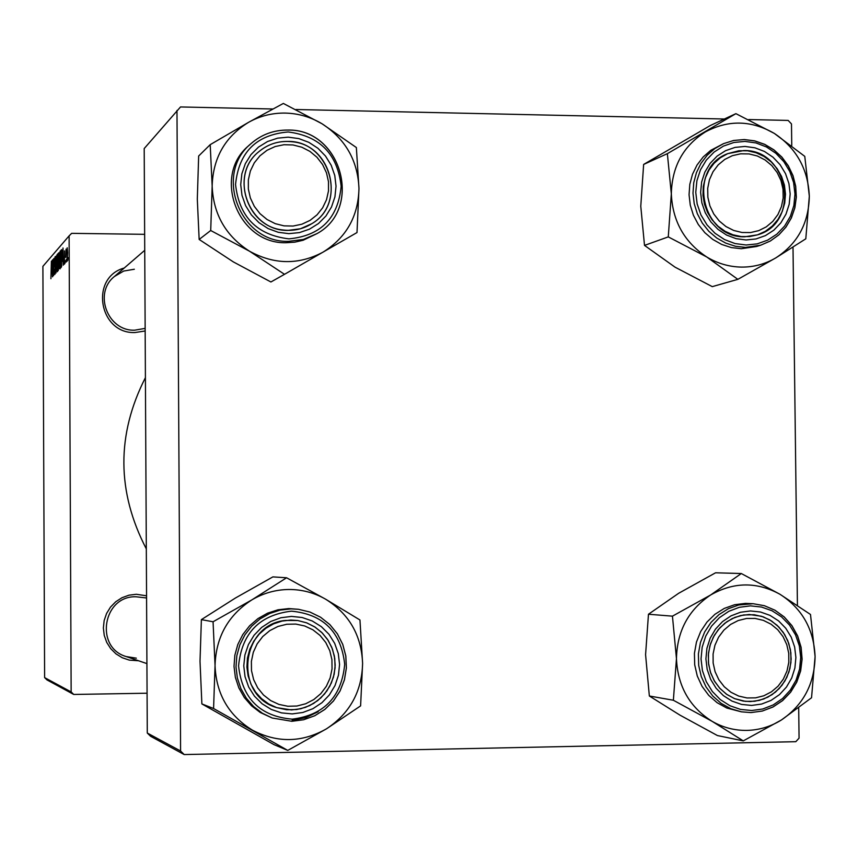 <?xml version="1.0" encoding="UTF-8"?>
<svg xmlns="http://www.w3.org/2000/svg" width="858" height="858" viewBox="0 0 858 858"><rect width="100%" height="100%" fill="white"/><g stroke="black" fill="none" stroke-linecap="round" stroke-linejoin="round"><path stroke-width="1.29" d="M138.535 660.757L129.301 660.113L122.286 657.754L115.991 653.871L110.714 648.659L106.724 642.395L104.236 635.37L103.368 627.959L104.161 620.527L106.585 613.449L110.51 607.089L115.733 601.758L121.986 597.715L128.968 595.184L136.325 594.272L146.568 595.806M146.579 597.972L136.036 596.782C102.992 595.506 94.401 647.479 126.212 656.574L136.347 658.172M145.163 330.984L134.974 332.539C98.927 334.019 89.5 277.381 124.238 268.018M134.341 269.24L123.702 271.053L114.414 276.501C93.232 293.104 107.647 331.295 134.652 330.191L145.152 328.389M146.321 548.905C116.699 491.763 116.398 434.684 145.41 377.649M144.659 234.331L71.654 233.344L69.112 235.853L71.15 691.923L73.724 694.454L147.083 693.21M73.724 694.454L46.943 679.89L44.616 677.606L71.15 691.923M60.736 258.076L60.028 268.897L59.674 254.161L60.199 250.976L60.736 258.076L60.178 253.013L59.813 255.341L60.039 266.859L60.564 258.076M62.473 261.293L62.999 247.973L63.299 265.176L63.052 260.66L62.473 261.293M50.912 278.732L51.383 261.25L50.912 278.732M55.384 268.919L54.858 274.453L54.419 269.219L54.88 272.458L55.223 269.251L54.547 261.915L55.019 256.907L55.384 268.919M56.789 255.073L55.974 273.058L55.663 256.36L56.092 270.495L56.789 255.073M58.065 261.036L57.379 271.75L57.036 257.153L57.54 254.011L58.065 261.036L57.529 256.027L57.164 258.322L57.4 269.723L57.904 261.036M67.996 257.561L67.793 260.339L67.996 257.561M69.112 235.853L42.9 266.334L44.616 677.606M59.266 264.135L58.194 270.667L58.891 252.702L59.266 264.135M51.716 273.069L52.199 260.317L52.477 276.823L52.252 272.49L51.716 273.069M52.917 266.077L52.638 276.651L52.821 259.609L53.486 273.176L53.797 258.494L53.614 275.6L52.917 266.077M64.404 264.221L64.489 250.858L64.404 264.221M61.594 266.591L60.854 267.803L61.572 249.646L61.594 266.591M67.643 252.713L67.085 261.315L67.203 247.78L67.643 252.713M66.366 259.341L66.163 262.098L66.366 259.341M65.723 257.411L66.055 249.088L65.723 257.411M65.187 260.618L64.983 263.363L65.187 260.618M748.787 119.552L788.159 120.42L791.484 123.927L791.752 145.474M793.006 247.254L797.425 605.265M798.701 708.075L799.066 738.148L795.816 741.687L184.191 754.557L150.579 736.271L147.286 733.032L180.588 751.007L184.191 754.557M272.844 108.998L180.512 106.95L144.198 148.552L147.286 733.032M176.973 110.446L180.588 751.007M295.978 109.513L724.366 119.005M59.116 253.249L58.387 253.239M58.537 255.094L58.473 260.532L59.084 256.714L58.537 255.094M59.105 260.532L58.473 260.532M58.451 262.569L58.387 268.447L59.105 264.275L58.87 262.13L58.451 262.569M59.116 268.457L58.387 268.447M51.973 265.841L51.791 271.031L51.973 265.841M52.381 271.031L51.791 271.031M62.752 253.743L62.548 259.159L62.752 253.743M63.192 259.17L62.548 259.159M61.797 250.204L61.057 250.193M61.208 252.059L61.047 265.562L61.894 256.274L61.208 252.059M61.744 265.562L61.047 265.562M67.203 249.399L67.096 259.684L67.203 249.399M284.513 274.313L270.913 281.982L233.365 261.915L199.153 239.446L210.714 230.512L249.549 251.233L284.513 274.313L357.003 232.55L358.976 188.546L356.36 147.533L322.082 123.799L283.344 103.443L248.723 122.233C260.103 115.916 272.34 112.859 285.424 113.084C298.509 113.438 310.725 117.02 322.082 123.799C345.527 139.082 357.829 160.661 358.976 188.546C358.258 216.42 346.267 237.623 323.005 252.166C298.734 265.047 274.249 264.736 249.549 251.233C225.793 236.004 213.32 214.275 212.162 186.068L210.714 230.512M288.202 137.162L298.799 138.588L308.88 142.353L317.921 148.262L325.482 156.027L331.199 165.251L334.77 175.472L336.036 186.197L334.931 196.879L331.499 206.993L325.922 216.034L318.457 223.552L309.491 229.161L299.453 232.593L288.867 233.655L278.239 232.293L268.114 228.582L258.998 222.683L251.373 214.908L245.602 205.652L241.988 195.356L240.712 184.567L241.849 173.82L245.334 163.663L250.976 154.601L258.505 147.093L267.535 141.527L277.606 138.159L288.202 137.162M288.181 230.362L300.439 228.764L311.679 223.756C348.112 203.121 329.74 140.229 287.569 141.42C276.673 141.334 267.074 144.787 258.762 151.769C228.11 175.751 249.11 231.724 288.181 230.362M287.88 130.094C341.044 128.764 363.438 208.419 317.031 233.591C363.535 208.355 341.055 128.614 287.805 130.062C273.766 129.966 261.486 134.502 250.944 143.683L248.906 145.517C211.647 175.815 238.138 244.433 286.315 242.717L294.83 242.149L303.121 240.251L317.031 233.591L303.357 239.457L288.524 241.334C240.133 243.05 213.524 174.11 250.944 143.683C261.465 134.513 273.745 129.987 287.762 130.084M199.153 239.446L197.308 199.12L198.659 156.017L210.199 144.659L212.162 186.068C212.988 157.893 225.182 136.626 248.723 122.233L210.199 144.659M293.007 144.959L283.977 144.723L275.171 146.536L267.02 150.289L259.942 155.813L254.29 162.838L250.364 170.989L248.348 179.88L248.348 189.039L250.375 198.016L254.322 206.37L259.974 213.653L267.063 219.509L275.236 223.659L284.052 225.868L293.082 226.051L301.887 224.206L309.995 220.409L317.031 214.854L322.629 207.84L326.523 199.71L328.507 190.862L328.496 181.746L326.48 172.812L322.576 164.511L316.956 157.239L309.92 151.383L301.801 147.211L293.007 144.959M283.001 229.976C246.364 226.78 230.073 174.313 258.762 151.769C268.618 143.597 279.944 140.283 292.75 141.827C332.303 145.495 345.881 204.333 311.679 223.756C302.917 229.172 293.35 231.252 283.001 229.976M286.765 624.249L277.928 626.469L269.787 630.63L262.741 636.529L257.153 643.875L253.303 652.295L251.383 661.368L251.491 670.624L253.636 679.611L257.7 687.869L263.47 694.98L270.667 700.578L278.914 704.407L287.795 706.252L296.879 706.027L305.695 703.764L313.803 699.56L320.806 693.65L326.34 686.303L330.158 677.917L332.046 668.886L331.928 659.673L329.794 650.739L325.772 642.524L320.045 635.424L312.902 629.815L304.697 625.965L295.838 624.077L286.765 624.249M296.675 709.534L286.604 709.748L276.769 707.646C233.333 695.302 240.658 624.098 285.65 620.431L297.769 620.527L306.488 622.779L314.564 626.78L321.653 632.367L327.466 639.317L331.767 647.329L334.373 656.07L335.188 665.186L334.159 674.291L331.338 683.022L326.844 690.99L320.86 697.897L313.631 703.431L305.459 707.357L296.675 709.534M287.752 750.407L274.002 744.637L201.877 703.914L213.578 708.515L287.752 750.407L326.458 728.839L360.607 705.877L362.602 663.384L359.952 619.98L325.514 599.131L286.572 577.766L251.791 599.924C263.234 593.178 275.525 589.693 288.674 589.489C301.823 589.435 314.103 592.653 325.514 599.131C349.077 613.824 361.443 635.242 362.602 663.384C361.883 691.569 349.828 713.395 326.458 728.839C302.059 742.642 277.445 743.125 252.627 730.276C228.743 715.647 216.216 694.101 215.047 665.626L213.578 708.515M291.484 616.409L302.145 617.503L312.258 620.977L321.353 626.662L328.957 634.255L334.695 643.393L338.299 653.614L339.564 664.414L338.449 675.246L335.006 685.574L329.397 694.894L321.9 702.734L312.88 708.708L302.799 712.494L292.149 713.91L281.478 712.88L271.3 709.459L262.14 703.796L254.472 696.192L248.67 687.011L245.045 676.726L243.769 665.862L244.905 654.965L248.402 644.583L254.075 635.242L261.647 627.413L270.72 621.492L280.834 617.76L291.484 616.409M291.463 709.941L300.804 708.751L309.684 705.587L317.717 700.589L324.549 693.983L329.858 686.078L333.43 677.23L335.081 667.835L334.749 658.311L332.454 649.088L328.292 640.572L322.447 633.161L315.186 627.187L306.842 622.908L297.769 620.527L290.851 620.055L282.078 621.063L273.648 623.82L265.916 628.238L259.18 634.116L253.721 641.248L249.764 649.334L247.458 658.043L246.9 667.041L248.123 675.965L251.062 684.437L255.609 692.127L261.583 698.723L268.726 703.968L276.769 707.646L291.463 709.941M291.806 721.278L272.233 718.017L291.827 721.288L303.593 719.765L314.779 715.744L324.882 709.405L333.44 701.029L340.047 691.022L344.433 679.836L346.385 667.985L345.828 655.995L342.771 644.422L337.366 633.794L329.858 624.581L320.57 617.224L309.942 612.044L298.445 609.287L288.803 608.579L277.971 609.802L267.546 613.18L257.968 618.586L249.603 625.804L242.793 634.555L237.805 644.497L234.845 655.233L234.019 666.344L235.371 677.38L238.846 687.912L244.316 697.522L251.544 705.812L260.242 712.472L272.233 718.017L262.355 713.234L253.603 706.542L246.343 698.208L240.862 688.566L237.366 677.992L236.004 666.902L236.829 655.737L239.811 644.948L244.82 634.963L251.662 626.168L260.06 618.918L269.68 613.491L280.148 610.092L291.034 608.869L298.445 609.287L309.931 612.044L320.549 617.213L329.826 624.57L337.333 633.772L342.739 644.401L345.785 655.962L346.353 667.953L344.401 679.804L340.025 690.99L333.419 700.997L324.882 709.373L314.789 715.722L303.614 719.755L291.859 721.278M201.877 703.914L200.011 661.293L201.383 619.626L235.467 597.994L272.876 576.887L286.572 577.766M201.383 619.626L213.063 621.771L215.047 665.626C215.884 637.129 228.131 615.229 251.791 599.924L213.063 621.771M292.138 720.377L305.705 717.706L318.211 711.7M750.471 232.561L758.697 230.652L766.258 226.877L772.779 221.407L777.916 214.543L781.445 206.606L783.172 198.005L783.011 189.168L780.973 180.534L777.166 172.522L771.782 165.551L765.068 159.953L757.378 156.006L749.088 153.925L740.604 153.818L732.367 155.673L724.774 159.416L718.21 164.865L713.019 171.739L709.459 179.687L707.711 188.331L707.861 197.211L709.909 205.899L713.749 213.942L719.186 220.935L725.932 226.533L733.665 230.448L741.988 232.486L750.471 232.561M738.942 150.751L747.608 150.804L756.112 152.745L764.103 156.488L771.203 161.872L777.123 168.64L781.584 176.501L784.416 185.113L785.478 194.112L784.727 203.078L782.196 211.647L778.002 219.412L772.307 226.062L765.39 231.285L757.517 234.856L749.688 236.54L741.269 236.561L732.968 234.802L725.139 231.328L718.092 226.276L712.129 219.863L707.518 212.344L704.429 204.054L703.002 195.324L703.292 186.529L705.297 178.035L708.923 170.195L714.028 163.331L720.377 157.743L727.713 153.646L738.942 150.751M775.825 257.872C765.25 264.092 753.817 267.17 741.505 267.095C729.182 266.881 717.61 263.513 706.788 257.003L737.859 279.343L775.825 257.872L805.801 238.814L809.319 196.171L804.772 156.371L774.313 133.408L735.907 113.653L667.363 153.657L671.331 193.833L668.275 236.894L706.788 257.003C684.384 242.235 672.565 221.182 671.331 193.833C671.964 166.538 683.311 145.903 705.362 131.939C728.303 119.68 751.286 120.163 774.313 133.408C796.428 148.209 808.097 169.133 809.319 196.171C808.772 223.198 797.608 243.758 775.825 257.872M746.095 239.972L736.1 238.663L726.576 235.06L717.985 229.354L710.778 221.825L705.308 212.848L701.865 202.874L700.621 192.417L701.63 181.993L704.847 172.147L710.102 163.363L717.138 156.081L725.589 150.676L735.027 147.404L744.98 146.439L754.954 147.812L764.435 151.448L772.961 157.175L780.104 164.693L785.52 173.638L788.931 183.548L790.175 193.94L789.188 204.301L786.014 214.103L780.823 222.876L773.841 230.169L765.443 235.607L756.037 238.942L746.095 239.972M743.8 150.547L727.713 153.646C687.065 168.468 701.469 238.406 744.819 236.776L757.517 234.856C800.954 223.005 788.942 149.26 743.8 150.547M744.24 139.543L733.654 140.476L723.53 143.651L710.756 150.343L703.185 156.971L697.018 165.047L692.503 174.271L689.811 184.298L689.06 194.723L690.272 205.169L693.393 215.229L698.315 224.517L704.836 232.679L712.719 239.393L721.653 244.423L731.295 247.576L741.28 248.723L756.574 246.493L760.789 245.163L745.441 247.404L735.413 246.257L725.729 243.093L716.752 238.041L708.837 231.285L702.284 223.091L697.35 213.76L694.208 203.657L692.996 193.168L693.747 182.69L696.449 172.63L700.975 163.363L707.174 155.244L714.789 148.595L723.53 143.651L733.611 140.487L744.165 139.564M668.275 236.894L644.508 245.399L675.042 267.16L712.279 286.636L737.859 279.343M644.508 245.399L640.776 206.231L643.639 164.436L667.363 153.657M643.639 164.436L710.435 125.461L735.907 113.653M747.018 697.962L755.555 697.854L763.845 695.774L771.481 691.795L778.099 686.153L783.343 679.107L786.979 671.02L788.802 662.29L788.749 653.367L786.797 644.68L783.064 636.657L777.734 629.718L771.052 624.195L763.373 620.366L755.061 618.425L746.535 618.479L738.234 620.527L730.555 624.463L723.905 630.094L718.607 637.14L714.939 645.248L713.084 654.01L713.137 662.987L715.1 671.728L718.865 679.772L724.238 686.732L730.962 692.256L738.684 696.063L747.018 697.962M754.182 614.736L763.234 616.848L771.599 621.01L778.871 627.037L784.684 634.598L788.759 643.328L790.872 652.788L790.937 662.515L788.942 672.018L784.995 680.823L779.279 688.502L772.071 694.658L763.749 698.991L754.718 701.265L745.42 701.372L734.491 698.605L726.49 694.208L719.594 688.084L714.124 680.544L710.338 671.932L708.429 662.655L708.472 653.163L710.478 643.897L714.339 635.306L719.883 627.809L726.833 621.739L734.856 617.395L743.586 614.971L754.182 614.736M781.445 719.959C770.827 726.597 759.33 730.072 746.964 730.405C734.587 730.576 722.962 727.552 712.086 721.321L743.275 740.883L781.445 719.959L811.539 697.758L815.089 656.542L810.499 614.478L779.911 594.24L741.312 573.53L710.639 594.991L672.447 616.162L676.458 658.633L673.369 700.246L712.086 721.321C689.575 707.121 677.702 686.228 676.458 658.633C677.091 631.027 688.491 609.813 710.639 594.991C733.687 581.863 756.777 581.606 779.911 594.24C802.133 608.483 813.856 629.257 815.089 656.542C814.542 683.858 803.335 704.997 781.445 719.959M751.597 705.426L741.569 704.429L731.992 701.104L723.369 695.613L716.119 688.234L710.628 679.343L707.164 669.379L705.909 658.847L706.928 648.283L710.156 638.234L715.443 629.182L722.511 621.6L731.005 615.862L740.486 612.247L750.482 610.95L760.499 612.011L770.023 615.379L778.592 620.892L785.767 628.26L791.215 637.119L794.647 647.018L795.892 657.485L794.905 667.985L791.72 677.992L786.486 687.022L779.482 694.615L771.052 700.396L761.593 704.064L751.597 705.426M749.291 614.489L740.572 615.572L732.249 618.554L724.71 623.316L718.285 629.643L713.277 637.247L709.898 645.795L708.322 654.89L708.601 664.135L710.735 673.101L714.617 681.391L720.087 688.62L726.887 694.476L734.705 698.691L743.2 701.072L750.321 701.587L759.309 700.385L767.824 697.168L775.482 692.095L781.906 685.403L786.797 677.423L789.928 668.521L791.151 659.116L790.411 649.678L787.741 640.626L783.268 632.4L777.198 625.385L769.819 619.916L761.486 616.259L749.291 614.489M750.943 712.58L741.441 711.84L750.975 712.58L762.29 711.057L773.004 707.003L782.614 700.6L790.658 692.17L796.76 682.131L800.643 670.945L802.112 659.148L801.104 647.307L797.672 635.982L791.966 625.707L784.266 616.966L774.935 610.199L764.403 605.705L753.185 603.721L745.463 603.389L734.641 604.718L724.313 608.397L714.939 614.285L706.949 622.093L700.686 631.509L696.449 642.084L694.422 653.367L694.701 664.843L697.275 675.997L702.026 686.314L708.74 695.355L717.116 702.702L726.78 708.032L741.441 711.84L730.887 708.751L721.192 703.399L712.784 696.02L706.037 686.936L701.265 676.565L698.68 665.368L698.401 653.85L700.439 642.513L704.697 631.885L710.982 622.436L719.004 614.585L728.421 608.676L738.792 604.976L753.185 603.721L764.36 605.705L774.86 610.177L784.169 616.945L791.848 625.664L797.543 635.939L800.964 647.254L801.983 659.083L800.525 670.881L796.664 682.067L790.583 692.116L782.56 700.546L772.983 706.96L762.312 711.035L751.04 712.58M673.369 700.246L649.345 695.999L679.997 715.154L717.427 735.553L743.275 740.883M649.345 695.999L645.581 654.675L648.466 614.242L672.447 616.162M648.466 614.242L678.657 593.286L715.561 572.79L741.312 573.53M288.17 131.971C256.317 134.706 238.781 152.209 235.553 184.481C239.178 216.892 256.96 235.017 288.899 238.856C320.656 235.853 338.073 218.329 341.141 186.283C337.591 154.14 319.937 136.036 288.17 131.971M291.452 611.164C259.438 614.961 241.817 633.225 238.567 665.947C242.224 698.584 260.092 716.323 292.192 719.165C324.109 715.1 341.613 696.825 344.691 664.328C341.13 631.96 323.38 614.242 291.452 611.164M744.39 139.575L754.761 140.937L764.725 144.434L773.862 149.936L781.799 157.196L788.223 165.926L792.878 175.772L795.58 186.347L796.213 197.201L794.744 207.904L791.248 218.029L785.853 227.166L778.785 234.931L770.312 241.012L760.789 245.163L770.345 241.001L778.85 234.888L785.949 227.102L791.366 217.953L794.873 207.808L796.342 197.083L795.698 186.218L792.996 175.643L788.32 165.798L781.863 157.078L773.895 149.828L764.725 144.348L754.729 140.873L744.304 139.543M746.149 245.013L757.174 243.865L767.588 240.176L776.887 234.137L784.609 226.062L790.368 216.355L793.875 205.491L794.969 194.026L793.596 182.518L789.81 171.536L783.815 161.636L775.9 153.314L766.462 146.965L755.962 142.932L744.926 141.409L733.901 142.482L723.444 146.096L714.081 152.081L706.284 160.146L700.45 169.873L696.889 180.791L695.763 192.331L697.146 203.925L700.965 214.972L707.024 224.914L715.014 233.258L724.527 239.575L735.081 243.565L746.149 245.013M751.662 710.521L762.73 709.008L773.197 704.933L782.55 698.541L790.304 690.122L796.085 680.126L799.613 669.036L800.707 657.41L799.324 645.827L795.527 634.856L789.499 625.042L781.552 616.881L772.061 610.778L761.518 607.046L750.428 605.866L739.349 607.303L728.839 611.293L719.433 617.653L711.604 626.05L705.748 636.078L702.166 647.222L701.04 658.923L702.423 670.591L706.263 681.627L712.344 691.484L720.377 699.656L729.933 705.737L740.54 709.416L751.662 710.521M114.414 276.501L144.745 250.3M146.922 663.609L126.212 656.574"/></g></svg>
